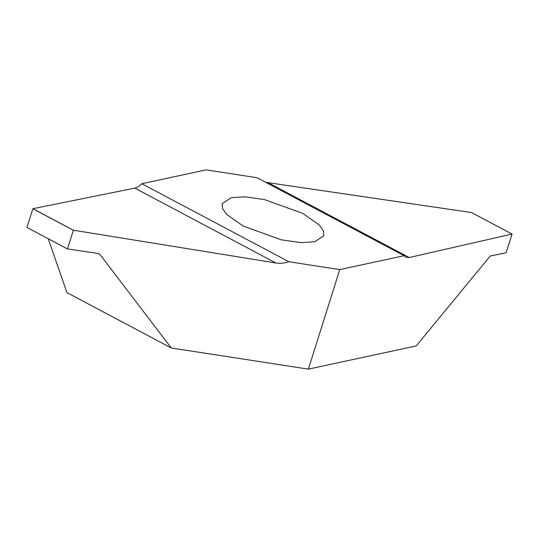 <?xml version="1.0" encoding="UTF-8"?>
<svg xmlns="http://www.w3.org/2000/svg" width="539" height="539" viewBox="0 0 539 539"><rect width="100%" height="100%" fill="white"/><g stroke="black" fill="none" stroke-linecap="round" stroke-linejoin="round"><path stroke-width="0.81" d="M302.648 213.336L319.149 224.884L323.36 230.726L323.838 235.759L314.614 241.809L300.769 242.611L281.439 239.855L243.311 226.111L226.811 214.562L222.6 208.721L222.122 203.688L231.346 197.638L245.191 196.836L264.521 199.592L302.648 213.336M339.765 269.581L288.877 261.732L141.818 183.718L206.194 169.866L257.083 177.715L404.142 255.722L339.765 269.581L308.375 369.134L416.229 345.923L489.735 256.571L490.618 255.931L506.128 252.798L512.05 234.074L471.51 212.548L268.099 182.674L409.216 257.527L512.037 234.047L471.524 212.555M409.216 257.527L405.739 257.204L404.142 255.722M288.877 261.732C284.626 263.248 280.3 263.665 275.901 262.985L73.398 230.214L67.463 248.924L98.442 253.512L99.735 254.219L171.294 347.978L308.375 369.134M67.463 248.924L26.95 227.438L67.463 248.924M73.351 230.241L32.845 208.755L26.95 227.438L67.476 248.957M48.234 238.75L66.951 292.63L171.294 347.978M275.901 262.985L134.784 188.131L32.872 208.714L73.398 230.214M134.784 188.131C137.007 187.653 139.345 186.184 141.818 183.718M265.37 182.115L268.099 182.674M99.735 254.219L98.381 253.498"/></g></svg>
